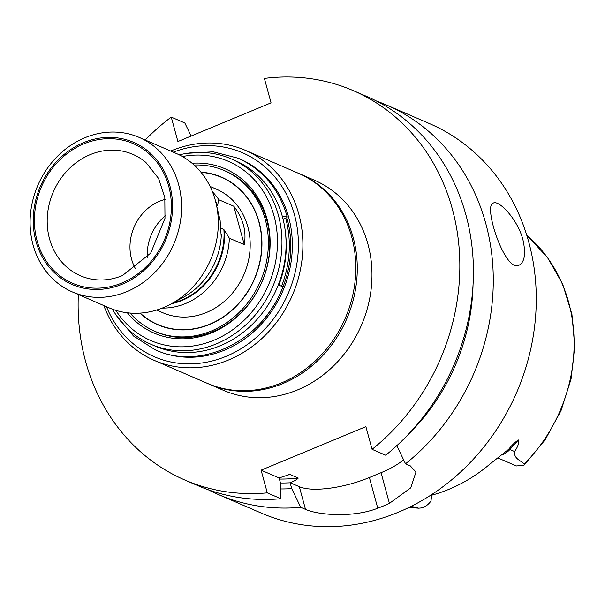 <?xml version="1.0" encoding="UTF-8"?>
<svg xmlns="http://www.w3.org/2000/svg" width="605" height="605" viewBox="0 0 605 605"><rect width="100%" height="100%" fill="white"/><g stroke="black" fill="none" stroke-linecap="round" stroke-linejoin="round"><path stroke-width="0.91" d="M116.697 315.908L133.508 336.017L155.22 349.803C201.246 371.379 263.349 340.502 282.883 286.793L278.285 284.932M179.269 154.865A101.012 88.859 113.4 0 1 231.193 158.873L235.307 160.658A101.012 88.859 113.4 0 1 282.52 217.097A3.365 1.074 -15.3 0 1 286.899 216.522A3.365 1.074 -15.3 0 1 287.239 216.847A3.365 1.074 -15.3 0 1 283.027 219.033M139.256 137.441L176.002 153.345A84.178 74.052 113.4 0 1 215.569 201.231L220.114 220.341L221.158 235.927A63.797 22.453 67.4 0 0 221.309 234.717A67.344 59.237 113.4 0 1 183.618 297.123L171.139 303.914A84.178 74.052 113.4 0 1 163.569 307.544A84.178 74.052 113.4 0 1 109.15 307.862L72.403 291.958A84.178 74.052 113.4 0 1 37.865 185.296A84.178 74.052 113.4 0 1 139.256 137.441A84.178 74.052 113.4 0 1 181.273 214.261A84.178 74.052 113.4 0 1 126.823 291.64A84.178 74.052 113.4 0 1 72.403 291.958M220.961 228.251L223.88 229.514L229.355 238.196L244.276 244.654C246.59 231.08 243.097 218.269 233.787 206.214L244.276 244.654M233.787 206.214L218.874 199.763L217.588 204.982L217.301 205.39L216.575 205.08M147.325 257.322A45.458 39.983 113.4 0 1 165.301 215.773M122.202 284.214A77.448 68.123 113.4 0 1 35.256 202.115A77.448 68.123 113.4 0 1 151.212 153.957A77.448 68.123 113.4 0 1 122.202 284.214M212.514 191.898A67.344 59.237 113.4 0 1 218.874 199.763M201.079 172.38A80.193 70.535 113.4 0 1 221.453 177.356A80.193 70.535 113.4 0 1 258.932 222.156A80.193 70.535 113.4 0 1 235.935 306.334A80.193 70.535 113.4 0 1 157.769 324.545A80.193 70.535 113.4 0 1 140.194 313.103M210.094 186.438L216.348 189.146A67.344 59.237 113.4 0 1 249.963 250.599A67.344 59.237 113.4 0 1 206.403 312.505A67.344 59.237 113.4 0 1 162.866 312.755L156.612 310.047M194.704 328.855A80.193 70.535 113.4 0 1 158.117 324.696A80.193 70.535 113.4 0 1 157.943 324.62M221.627 177.431A80.193 70.535 113.4 0 1 221.801 177.507A80.193 70.535 113.4 0 1 249.88 201.329M221.717 177.227A80.404 70.732 -66.6 0 0 201.004 172.281M140.073 313.118A80.404 70.732 -66.6 0 0 157.86 324.825M200.89 172.145A80.404 70.732 113.4 0 1 221.536 177.152A80.404 70.732 113.4 0 1 259.121 222.08A80.404 70.732 113.4 0 1 236.063 306.485A80.404 70.732 113.4 0 1 157.678 324.749A80.404 70.732 113.4 0 1 139.899 313.125M194.107 165.036A87.543 77.009 113.4 0 1 224.372 170.602A87.543 77.009 113.4 0 1 265.293 219.517A87.543 77.009 113.4 0 1 240.185 311.416A87.543 77.009 113.4 0 1 154.85 331.298A87.543 77.009 113.4 0 1 130.067 313.05M192.05 163.244A89.495 78.718 113.4 0 1 269.497 231.881A89.495 78.718 113.4 0 1 211.931 332.742A89.495 78.718 113.4 0 1 127.353 312.777M182.392 156.536A97.647 85.895 113.4 0 1 274.814 218.995A97.647 85.895 113.4 0 1 224.652 334.928A97.647 85.895 113.4 0 1 115.85 310.335M409.063 507.406A153.375 134.915 -66.6 0 0 418.108 508.117C422.744 508.374 426.873 506.241 430.503 501.704A19.398 17.061 -66.6 0 0 431.04 500.804L431.546 495.245M497.779 457.909L515.687 465.646A19.398 17.061 -66.6 0 0 516.557 465.956L524.043 465.177L524.263 464.02A153.375 134.915 -66.6 0 0 526.789 235.322M282.52 217.097A101.012 88.859 113.4 0 1 253.555 323.138A101.012 88.859 113.4 0 1 155.084 346.075L150.97 344.298A101.012 88.859 113.4 0 1 112.492 309.2M411.264 506.324L418.751 508.208M430.049 495.639A156.362 137.547 -66.6 0 0 490.141 463.899L508.692 449.265C512.011 445.061 515.256 441.968 518.402 439.986C519.128 443.094 517.857 446.944 514.59 451.534C513.705 458.9 520.701 460.299 524.263 464.02M285.583 233.87A97.647 85.895 113.4 0 1 278.807 285.129M285.689 218.269A101.012 88.859 113.4 0 1 285.749 218.496A101.012 88.859 113.4 0 1 281.559 286.218M239.005 158.593A104.385 91.824 113.4 0 1 292.018 253.684A104.385 91.824 113.4 0 1 224.463 350.174A104.385 91.824 113.4 0 1 156.105 350.182M173.302 152.173A111.116 97.745 113.4 0 1 293.833 212.574A111.116 97.745 113.4 0 1 232.993 353.184A111.116 97.745 113.4 0 1 106.45 306.69M208.407 489.831A212.136 186.605 -66.6 0 0 218.193 494.451L261.178 513.055A212.136 186.605 -66.6 0 0 516.678 392.456A212.136 186.605 -66.6 0 0 429.648 123.67L386.663 105.073A212.136 186.605 -66.6 0 0 376.59 101.103M218.193 494.451A212.136 186.605 -66.6 0 0 300.73 507.33L291.739 488.636A194.606 171.185 113.4 0 1 280.773 488.953M291.739 488.636L290.15 482.813A188.563 165.868 113.4 0 1 280.478 483.009M473.042 284.947A194.606 171.185 113.4 0 1 408.443 434.261M396.525 445.114L405.516 463.808A212.136 186.605 -66.6 0 0 492.977 268.59A212.136 186.605 -66.6 0 0 386.663 105.073M145.208 140.02A212.136 186.605 113.4 0 1 171.245 117.098L177.908 141.517L271.048 102.835L264.385 78.416A212.136 186.605 113.4 0 1 353.214 90.599A212.136 186.605 113.4 0 1 459.528 254.115A212.136 186.605 113.4 0 1 372.075 449.341L365.881 426.646L261.095 470.168L267.289 492.863A212.136 186.605 113.4 0 1 184.744 479.984L198.334 485.86A212.136 186.605 -66.6 0 0 280.871 498.739L280.712 483.871L279.124 478.048A3.759 1.323 -112.6 0 1 279.102 477.958L289.424 474.592M299.006 173.544A114.481 100.71 113.4 0 1 299.747 173.862A114.481 100.71 113.4 0 1 353.252 237.826A114.481 100.71 113.4 0 1 320.423 358.001A114.481 100.71 113.4 0 1 208.823 384.001A114.481 100.71 113.4 0 1 208.09 383.683M171.245 117.098L184.827 122.981L191.135 136.027M403.55 459.724A53.868 17.235 -15.3 0 1 381.052 472.694L369.39 477.534A53.868 17.235 -15.3 0 1 299.316 486.7L290.12 482.73A3.759 1.323 -112.6 0 1 290.15 482.813M405.516 463.808L410.288 465.873L415.968 472.051L410.742 487.864L389.416 503.375L381.052 472.694M369.39 477.534L377.762 508.215A212.136 186.605 -66.6 0 0 389.416 503.375M377.762 508.215C352.791 518.092 317.708 514.946 305.502 509.395L300.73 507.33M290.12 482.73C294.098 481.217 296.813 479.674 298.265 478.101L290.181 474.6A185.198 162.904 113.4 0 1 288.351 474.796M372.075 449.341L385.665 455.217A212.136 186.605 -66.6 0 0 473.118 259.999A212.136 186.605 -66.6 0 0 366.804 96.475L353.214 90.599M261.095 470.168L279.102 477.958M280.871 498.739L267.289 492.863M184.744 479.984A212.136 186.605 113.4 0 1 78.355 294.537M208.823 384.001L223.525 390.361A114.481 100.71 -66.6 0 0 335.125 364.361A114.481 100.71 -66.6 0 0 367.946 244.186A114.481 100.71 -66.6 0 0 314.441 180.222L299.747 173.862M154.85 331.298L156.317 331.933A87.543 77.009 -66.6 0 0 212.915 331.608A87.543 77.009 -66.6 0 0 266.76 220.152A87.543 77.009 -66.6 0 0 225.846 171.238L224.372 170.602M231.193 158.873A101.012 88.859 113.4 0 1 278.406 215.32A101.012 88.859 113.4 0 1 249.441 321.353A101.012 88.859 113.4 0 1 150.97 344.298M263.236 319.78A101.012 88.859 -66.6 0 0 287.224 219.131A101.012 88.859 -66.6 0 0 286.793 217.618M170.686 151.038A114.481 100.71 113.4 0 1 171.351 150.766A114.481 100.71 113.4 0 1 245.358 150.327A114.481 100.71 113.4 0 1 298.862 214.299A114.481 100.71 113.4 0 1 266.041 334.474A114.481 100.71 113.4 0 1 154.441 360.474A114.481 100.71 113.4 0 1 103.833 305.555M245.358 150.327L298.273 173.227A114.481 100.71 113.4 0 1 351.777 237.19A114.481 100.71 113.4 0 1 281.363 382.935A114.481 100.71 113.4 0 1 207.356 383.366L154.441 360.474M522.909 239.648C525.995 253.533 524.716 262.048 519.082 265.194C505.213 273.301 482.73 205.103 493.279 203.068C498.891 199.718 517.623 219.29 522.909 239.648M229.355 238.196A67.344 59.237 113.4 0 1 185.606 303.506A67.344 59.237 113.4 0 1 162.246 308.074M215.569 201.231A84.178 74.052 113.4 0 1 171.139 303.914M135.286 268.37A45.458 39.983 113.4 0 1 165.112 199.423M121.877 283.011A76.124 66.966 113.4 0 1 36.406 202.312A76.124 66.966 113.4 0 1 150.388 154.971A76.124 66.966 113.4 0 1 121.877 283.011M216.053 203.076A65.325 57.46 113.4 0 1 217.301 205.39M215.66 201.578A65.461 57.581 113.4 0 1 217.588 204.982M514.59 451.534L509.886 449.5A10.103 1.702 41.8 0 0 508.692 449.265M501.795 454.968A19.398 17.061 113.4 0 0 509.886 449.5L518.402 439.986M299.316 486.7L305.502 509.395M279.404 479.069A185.198 162.904 -66.6 0 0 298.265 478.101M224.508 230.323A65.461 57.581 113.4 0 1 171.457 303.74M223.88 229.514A65.325 57.46 113.4 0 1 172.818 302.999M95.204 279.676A66.119 58.163 113.4 0 1 53.3 191.974A66.119 58.163 113.4 0 1 145.911 162.473L158.593 178.475L164.81 197.389L164.991 218.322L150.69 253.132L122.407 275.585C113.324 279.306 104.264 280.667 95.204 279.676M287.239 216.847C279.139 189.017 262.767 169.476 238.113 158.2L213.202 151.817L187.043 153.33M418.63 508.2L409.01 507.436M526.766 235.269L547.366 257.291L562.65 284.032L571.914 314.207L574.75 346.385L571.052 379.063L561.009 410.719L545.09 439.88L524.043 465.177"/></g></svg>
